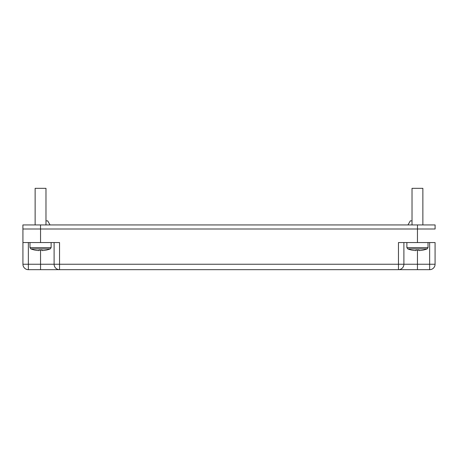 <?xml version="1.0" encoding="UTF-8"?>
<svg xmlns="http://www.w3.org/2000/svg" width="458" height="458" viewBox="0 0 458 458"><rect width="100%" height="100%" fill="white"/><g stroke="black" fill="none" stroke-linecap="round" stroke-linejoin="round"><path stroke-width="0.69" d="M435.071 242.557L435.071 264.249L435.071 242.557L398.466 242.557L398.466 264.249L59.534 264.249L59.534 242.557L22.929 242.557L22.929 264.249A5.422 5.422 0 0 0 28.35 269.67L28.35 242.557M54.107 242.557L54.107 264.249A5.422 5.422 0 0 0 59.534 269.67L28.35 269.67A5.422 5.422 0 0 1 22.929 264.249L40.55 264.249L40.55 250.148M435.071 264.249A5.422 5.422 0 0 1 429.65 269.67A5.422 5.422 0 0 0 435.071 264.249A5.422 5.422 0 0 1 429.65 269.67L429.65 264.249L435.071 264.249A5.422 5.422 0 0 1 429.65 269.67L59.534 269.67A5.422 5.422 0 0 1 54.107 264.249A5.422 5.422 0 0 0 59.534 269.67L59.534 264.249L54.107 264.249A5.422 5.422 0 0 0 59.534 269.67A5.422 5.422 0 0 1 54.107 264.249L40.55 264.249L40.55 269.67M403.893 261.535L403.893 264.249L403.893 261.535M429.65 242.557L429.65 264.249L403.893 264.249L403.893 242.557L403.893 264.249A5.422 5.422 0 0 1 398.466 269.67A5.422 5.422 0 0 0 403.893 264.249L398.466 264.249L398.466 269.67M22.929 229L22.929 242.557M50.042 224.935L47.695 220.865L45.977 220.865M412.023 220.865L410.305 220.865L407.958 224.935M412.023 224.935L412.023 188.33L422.871 188.33L422.871 224.935M45.949 250.148L45.949 250.148A27.114 27.114 0 0 0 50.254 248.894L30.846 248.894L29.976 247.629L51.124 247.629L51.124 242.557M29.976 247.629L29.976 242.557M42.147 250.102A26.816 26.782 0 0 1 38.959 250.102A26.816 26.782 -0 0 0 42.147 250.102L42.176 250.595A27.114 27.079 -0 0 0 45.943 250.102M35.157 250.102L35.157 250.102A27.114 27.079 -0 0 0 38.93 250.595L38.959 250.102M30.846 248.894A27.114 27.114 0 0 0 35.157 250.148M45.977 224.935L45.977 188.33L35.129 188.33L35.129 224.935M422.843 250.148L422.843 250.148A27.114 27.114 0 0 0 427.154 248.894L407.746 248.894L406.876 247.629L428.024 247.629L428.024 242.557M406.876 247.629L406.876 242.557M419.041 250.102A26.816 26.782 0 0 1 415.853 250.102A26.816 26.782 -0 0 0 419.041 250.102L419.07 250.595A27.114 27.079 -0 0 0 422.843 250.102M412.057 250.102L412.057 250.102A27.114 27.079 -0 0 0 415.824 250.595L415.853 250.102M407.746 248.894A27.114 27.114 0 0 0 412.051 250.148M40.527 224.935L40.527 229L22.9 229L22.9 224.935L417.473 224.935L417.473 229L435.1 229L435.1 224.935L417.473 224.935M40.527 229L417.473 229M40.55 229L40.55 242.557M417.45 229L417.45 242.557M417.45 269.67L417.45 250.148M22.929 264.249A5.422 5.422 0 0 0 28.35 269.67M51.124 247.629L50.254 248.894M428.024 247.629L427.154 248.894"/></g></svg>
